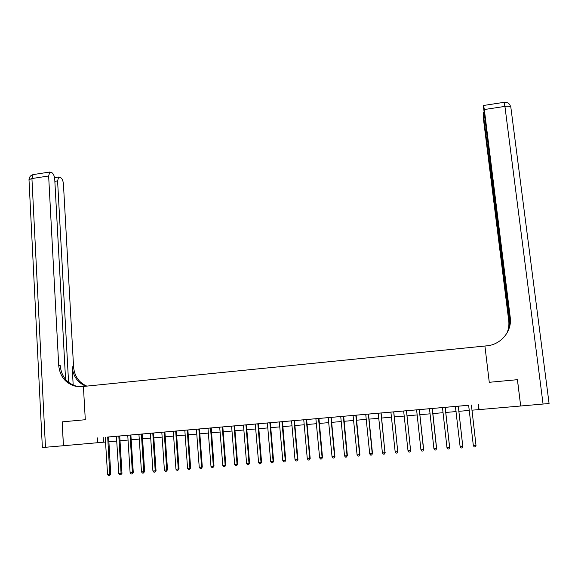 <?xml version="1.0" encoding="UTF-8"?>
<svg xmlns="http://www.w3.org/2000/svg" width="578" height="578" viewBox="0 0 578 578"><rect width="100%" height="100%" fill="white"/><g stroke="black" fill="none" stroke-linecap="round" stroke-linejoin="round"><path stroke-width="0.87" d="M468.512 405.272L108.613 436.954M108.606 436.975L116.416 436.289M119.769 435.993L127.651 435.299M130.989 435.003L150.294 433.305M153.603 433.016L161.71 432.301M165.005 432.012L173.183 431.289M176.463 431L184.722 430.278M187.987 429.989L196.325 429.252M199.576 428.97L224.474 426.759L222.942 426.889L222.862 427.395L225.81 465.16L225.16 465.319L222.79 465.507L219.705 427.171M222.935 426.911L231.511 426.159M234.711 425.878L243.367 425.112M246.553 424.83L255.288 424.064M258.46 423.782L267.274 423.009M270.432 422.728L282.476 421.651M282.469 421.673L291.449 420.878M294.578 420.603L303.645 419.809M306.752 419.534L315.899 418.725M318.991 418.458L332.914 417.208L331.302 417.352L331.23 417.865L334.908 456.533L334.539 456.671L332.047 456.866L328.21 417.619M331.302 417.374L340.623 416.55M343.339 416.283L347.031 455.681L344.531 455.883L340.782 417.02L340.608 416.528L338.99 416.666L365.621 414.354M368.641 414.086L382.882 412.815L381.242 412.959L381.169 413.472L384.955 452.682L382.405 452.885L378.222 413.212M381.234 412.981L395.554 411.695L393.9 411.839L393.828 412.36L397.736 451.671L395.171 451.873L390.894 412.1M393.893 411.861L408.292 410.575L406.63 410.72L406.558 411.247L410.597 450.659L408.017 450.862L403.646 410.98M406.623 410.741L416.485 409.874M419.433 409.614L429.382 408.74M432.214 408.465L436.535 448.607L433.926 448.81L429.555 409.217L429.367 408.711L427.691 408.863L442.358 407.598M445.262 407.338L468.527 405.294M446.902 407.172L440.653 407.721L442.343 407.577L442.531 408.075L446.989 447.777L449.67 447.459L445.197 407.844L445.27 407.317L446.902 407.172M420.979 409.455L414.802 409.997L416.478 409.853L416.659 410.351L420.936 449.843L423.652 449.518L419.368 410.12L419.44 409.585L420.979 409.455M370.014 413.935L363.974 414.469L365.614 414.332L365.787 414.823L369.71 453.889L372.507 453.564L368.576 414.585L368.656 414.058L370.014 413.935M318.586 418.465L315.891 418.71M307.908 419.404L302.041 419.924L303.631 419.787L303.797 420.271L307.294 458.824L310.184 458.491L306.68 420.025L306.759 419.505L307.908 419.404M295.698 420.481L289.86 420.994L291.442 420.863L291.601 421.348L295.018 459.792L297.93 459.459L294.505 421.095L294.585 420.574L295.698 420.481M271.472 422.612L265.699 423.118L267.267 422.988L267.426 423.472L270.677 461.721L273.625 461.381L270.36 423.219L270.439 422.706L271.472 422.612M257.904 423.804L255.281 424.042M247.514 424.722L241.806 425.227L243.352 425.097L243.511 425.574L246.604 463.621L249.588 463.281L246.481 425.314L246.56 424.808L247.514 424.722M235.636 425.769L229.957 426.268L231.496 426.138L231.648 426.615L234.661 464.567L237.666 464.228L234.639 426.354L234.719 425.849L235.636 425.769M200.385 428.869L194.8 429.36L196.31 429.237L196.462 429.707L199.244 467.364L202.3 467.024L199.504 429.447L199.583 428.941L200.385 428.869M188.76 429.895L183.204 430.379L184.714 430.256L184.859 430.726L187.568 468.288L190.639 467.942L187.915 430.465L187.994 429.96L188.76 429.895M177.2 430.913L171.673 431.398L173.176 431.275L173.321 431.744L175.95 469.206L179.036 468.859L176.391 431.477L176.471 430.978L177.966 430.848L177.2 430.913M165.705 431.925L160.207 432.409L161.703 432.279L161.84 432.749L164.405 470.116L167.504 469.777L164.932 432.489L165.012 431.983L166.5 431.86L165.705 431.925M154.268 432.929L148.799 433.413L150.287 433.283L150.424 433.753L152.917 471.027L156.031 470.68L153.531 433.486L153.611 432.987L155.092 432.864L154.268 432.929M131.582 434.923L126.17 435.4L127.637 435.277L127.781 435.747L130.122 472.833L133.272 472.479L130.91 435.48L130.996 434.981L132.456 434.858L131.582 434.923M118.866 436.043L116.409 436.267M65.567 379.428L54.751 179.353C54.44 176.124 53.537 173.935 52.042 172.786L49.78 172.034L48.646 175.987L31.927 178.537L45.474 447.278L63.414 445.725L62.142 421.868L85.298 419.722L83.405 386.451L486.813 345.832C501.018 344.712 512.26 331.064 510.23 317.351L484.321 109.538L483.62 105.471L483.461 106.706L510.179 323.926M517.404 379.688L520.684 406.002L517.455 379.681L489.27 382.296L517.404 379.688M62.186 421.868L63.457 445.717L105.629 442.011M97.516 437.914L97.798 442.734M478.454 404.376L479.068 409.614L520.684 406.002M489.27 382.296L484.913 346.027L489.27 382.296M471.879 410.192L479.068 409.614M108.794 441.736L116.814 441.043M119.957 440.768L128.049 440.06M131.184 439.793L139.356 439.085M142.47 438.81L150.714 438.095M153.82 437.828L162.143 437.105M165.229 436.831L173.624 436.101M176.702 435.834L185.177 435.104M188.233 434.837L196.787 434.092M199.829 433.825L208.463 433.081M211.483 432.814L220.196 432.055M223.209 431.795L232.002 431.029M234.993 430.769L243.873 430.003M246.842 429.743L255.801 428.963M258.763 428.71L267.802 427.922M270.742 427.669L279.868 426.875M282.794 426.622L291.998 425.82M294.91 425.567L304.201 424.758M307.091 424.512L316.469 423.696M319.338 423.443L328.81 422.619M331.656 422.374L341.215 421.543M344.047 421.297L353.693 420.459M356.51 420.213L366.242 419.368M369.039 419.129L378.865 418.27M381.639 418.031L391.552 417.171M394.304 416.933L404.318 416.059M407.049 415.828L417.15 414.946M419.866 414.708L430.061 413.826M432.756 413.588L443.051 412.699M445.717 412.461L456.107 411.565M458.759 411.334L469.242 410.423M478.295 404.434L478.902 409.585M103.202 437.452L103.484 442.199M476.005 445.486L475.362 446.881L474.307 446.967L473.353 445.696L468.7 405.778L473.353 445.696L476.005 445.486L471.402 405.012M460.131 446.743L461.085 448.008L462.14 447.921L462.79 446.426L458.296 406.168L462.776 446.534L460.131 446.743L455.392 406.421M445.205 407.317L449.612 447.574L448.998 448.962L447.95 449.041L446.989 447.777M449.67 447.459L448.998 448.962M432.315 408.451L436.621 448.492L435.928 449.987L434.887 450.074L433.926 448.81M436.621 448.492L435.928 449.987M419.303 409.6L423.53 449.633L422.937 451.013L421.897 451.093L420.936 449.843M423.652 449.518L422.937 451.013M510.23 317.351L510.425 320.595M543.06 404.058L504.926 106.395C508.676 105.94 510.663 106.287 510.865 107.421L549.078 403.516L520.735 405.994M509.94 325.306L483.165 112.789L483.714 121.105L509.529 327.061M506.913 333.195C508.64 329.164 509.247 324.973 508.727 320.631M62.142 421.868L85.298 419.722L83.405 386.451L75.465 386.256C65.473 383.38 59.881 376.423 58.703 365.383L48.646 175.987M68.572 382.354L57.59 180.921L58.681 177.02L60.835 177.742C62.265 178.848 63.132 180.979 63.443 184.144L73.572 366.914C74.439 376.134 78.846 382.535 86.787 386.111M85.869 386.205C77.647 382.708 73.081 376.235 72.171 366.77L73.189 385.129M45.474 447.278L42.36 447.538L28.994 179.65L31.927 178.537L33.127 174.592L33.755 174.491M79.396 386.711L76.91 386.335C66.947 383.474 61.376 376.538 60.199 365.534L58.703 365.383M406.457 410.727L410.597 450.659L410.012 452.032L408.986 452.112L408.017 450.862M410.756 450.537L410.012 452.032M393.69 411.854L397.736 451.671L397.165 453.044L396.147 453.123L395.171 451.873M397.931 451.548L397.165 453.044M380.996 412.974L384.955 452.682L384.399 454.048L383.38 454.127L382.405 452.885M385.186 452.56L384.399 454.048M368.374 414.079L372.239 453.687L371.697 455.045L370.686 455.124L369.71 453.889M372.507 453.564L371.697 455.045M355.824 415.185L359.603 454.691L357.081 454.886L353.079 415.43M356.135 415.163L359.899 454.561L359.068 456.042L358.064 456.121L357.081 454.886M359.899 454.561L359.068 456.042M343.686 416.254L347.371 455.551L346.511 457.032L345.507 457.111L344.531 455.883M347.371 455.551L346.511 457.032M330.934 417.381L334.539 456.671L334.026 458.014L333.029 458.094L332.047 456.866M334.908 456.533L334.026 458.014M318.55 418.595L322.112 457.653L319.634 457.848L315.884 418.703M318.955 418.566L322.51 457.516L321.614 458.99L320.624 459.069L319.634 457.848M322.51 457.516L321.614 458.99M306.318 419.549L309.757 458.629L309.266 459.965L308.284 460.045L307.294 458.824M310.184 458.491L309.266 459.965M294.115 420.618L297.468 459.597L296.991 460.933L296.008 461.013L295.018 459.792M297.93 459.459L296.991 460.933M281.977 421.687L285.25 460.565L282.815 460.76L279.319 421.918M282.483 421.644L285.742 460.42L284.781 461.894L283.805 461.974L282.815 460.76M285.742 460.42L284.781 461.894M269.904 422.749L273.098 461.526L272.643 462.848L271.674 462.927L270.677 461.721M273.625 461.381L272.643 462.848M257.867 423.934L261.01 462.479L258.604 462.675L255.274 424.035M258.431 423.891L261.574 462.335L261.01 462.479L260.57 463.802L259.601 463.874L258.604 462.675M261.574 462.335L260.57 463.802M245.968 424.859L248.995 463.433L248.562 464.748L247.601 464.82L246.604 463.621M249.588 463.281L248.562 464.748M234.097 425.899L237.045 464.38L236.619 465.687L235.672 465.76L234.661 464.567M237.666 464.228L236.619 465.687M222.292 426.94L225.16 465.319L224.748 466.619L223.802 466.699L222.79 465.507M225.81 465.16L224.748 466.619M210.544 427.973L213.34 466.251L210.984 466.439L207.972 428.204M211.23 427.915L214.019 466.092L213.34 466.251L212.935 467.551L211.996 467.624L210.984 466.439M214.019 466.092L212.935 467.551M198.868 429.006L201.592 467.183L201.195 468.476L200.255 468.548L199.244 467.364M202.3 467.024L201.195 468.476M187.25 430.025L189.895 468.108L189.512 469.394L188.58 469.473L187.568 468.288M190.639 467.942L189.512 469.394M175.705 431.044L178.27 469.025L177.894 470.311L176.969 470.384L175.95 469.206M179.036 468.859L177.894 470.311M164.21 432.055L166.71 469.936L166.341 471.222L165.424 471.294L164.405 470.116M167.504 469.777L166.341 471.222M152.787 433.059L155.207 470.846L154.853 472.125L153.936 472.197L152.917 471.027M156.031 470.68L154.853 472.125M141.422 434.064L143.77 471.749L141.487 471.93L138.93 434.28M142.275 433.984L144.616 471.583L143.77 471.749L143.423 473.028L142.513 473.1L141.487 471.93M144.616 471.583L143.423 473.028M130.115 435.053L132.391 472.652L132.059 473.924L131.148 473.996L130.122 472.833M133.272 472.479L132.059 473.924M118.83 436.173L121.077 473.548L118.822 473.722L116.409 436.26M119.733 436.101L121.98 473.375L121.077 473.548L120.751 474.813L119.848 474.885L118.822 473.722M121.98 473.375L120.751 474.813M107.681 437.033L109.82 474.437L107.573 474.61L105.232 437.243M108.621 436.946L110.752 474.263L109.82 474.437L109.502 475.701L108.606 475.766L107.573 474.61M110.752 474.263L109.502 475.701M504.009 102.342L504.926 106.395L484.321 109.538M484.342 116.481L483.952 116.539M72.171 366.77L73.572 366.914M57.59 180.921L54.859 181.333M29.023 180.257L28.994 179.65C29.218 177.034 30.598 175.344 33.127 174.592L49.78 172.034M330.891 417.511L331.266 417.482M330.854 417.894L331.23 417.865M318.514 418.978L318.919 418.949M306.275 419.679L306.716 419.642M306.239 420.054L306.68 420.025M294.072 420.748L294.542 420.719M294.036 421.131L294.505 421.095M281.934 421.817L282.44 421.781M281.898 422.2L282.404 422.157M269.868 422.879L270.403 422.843M269.832 423.255L270.36 423.219M257.824 424.317L258.388 424.266M245.925 424.989L246.524 424.938M245.888 425.365L246.481 425.314M234.054 426.029L234.682 425.986M234.018 426.405L234.639 426.354M222.248 427.07L222.906 427.019M222.212 427.445L222.862 427.395M210.508 428.103L211.194 428.052M210.471 428.479L211.151 428.421M198.832 429.129L199.54 429.078M198.789 429.505L199.504 429.447M187.214 430.155L187.958 430.097M187.178 430.523L187.915 430.465M175.661 431.174L176.434 431.109M175.625 431.542L176.391 431.477M164.174 432.185L164.968 432.12M164.13 432.554L164.932 432.489M152.744 433.189L153.567 433.124M152.708 433.558L153.531 433.486M141.379 434.186L142.231 434.121M141.335 434.555L142.188 434.483M130.079 435.183L130.953 435.111M130.036 435.552L130.91 435.48M118.786 436.535L119.697 436.462M107.645 437.156L108.577 437.084M107.602 437.517L108.534 437.445M483.851 112.443L483.273 112.529M510.208 105.456C508.951 103.036 506.92 101.988 504.132 102.32L483.62 105.471M76.91 386.335L75.465 386.256M58.681 177.02L54.542 177.648"/></g></svg>
